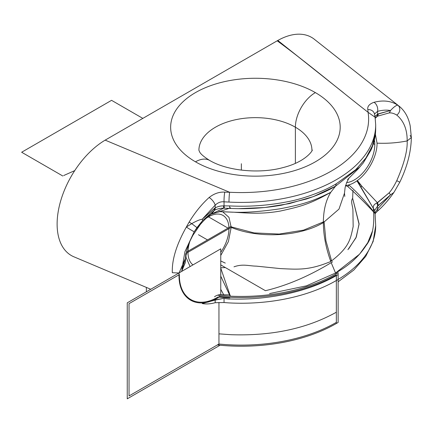 <?xml version="1.0" encoding="UTF-8"?>
<svg xmlns="http://www.w3.org/2000/svg" width="433" height="433" viewBox="0 0 433 433"><rect width="100%" height="100%" fill="white"/><g stroke="black" fill="none" stroke-linecap="round" stroke-linejoin="round"><path stroke-width="0.65" d="M277.813 40.458A68.804 39.722 -60 0 1 314.266 39.197A68.804 39.722 -60 0 1 314.899 39.706A68.804 39.722 120 0 0 277.813 40.458A68.804 39.722 120 0 0 277.201 40.805L105.165 140.135A68.804 39.722 120 0 0 59.949 203.532A68.804 39.722 120 0 0 74.498 257.056A68.804 39.722 120 0 1 73.832 256.78A68.804 39.722 120 0 1 60.095 202.969A68.804 39.722 120 0 1 105.165 140.135L277.201 40.805A68.804 39.722 -60 0 1 277.813 40.458L337.605 88.045M343.407 92.667L285.796 46.861L277.201 40.805C308.264 63.646 337.686 88.624 368.077 112.299A127.264 73.475 180 0 1 229.593 192.252A127.264 73.475 0 0 0 368.077 112.299L375.097 117.246L375.687 124.861A134.327 77.556 180 0 1 229.073 202.087A134.327 77.556 0 0 0 375.687 124.856L375.687 128.65C375.671 135.93 374.101 143.074 370.978 150.078L363.287 162.9L358.416 168.637L347.58 179.56M229.62 192.263L105.165 140.135L229.62 192.263L224.776 192.144L229.62 192.263A7.063 0.536 -87 0 0 228.987 202.081M311.933 150.278L311.933 150.278A56.512 32.627 0 0 0 295.382 127.21L295.382 163.36L295.382 127.21A28.259 16.313 -60 0 1 315.365 92.602A84.771 48.94 180 0 1 315.365 161.818A84.771 48.94 180 0 1 195.478 161.818A84.771 48.94 0 0 0 315.365 161.818A84.771 48.94 0 0 0 315.365 92.602A84.771 48.94 0 0 0 195.478 92.602A84.771 48.94 0 0 0 195.478 161.818A84.771 48.94 180 0 1 195.478 92.602A84.771 48.94 180 0 1 315.365 92.602A28.259 16.313 120 0 0 295.382 127.21A56.512 32.627 0 0 0 233.793 120.136A56.512 32.627 0 0 0 198.909 150.278L199.591 151.826C200.49 153.872 203.829 156.735 209.61 160.416A28.259 16.313 120 0 0 209.61 160.416A28.259 16.313 120 0 0 195.478 161.818A28.259 16.313 -60 0 1 209.61 160.416C227.222 170.911 259.519 174.077 282.955 167.603C307.998 161.412 314.006 148.01 311.933 150.278A56.512 32.627 0 0 0 295.382 127.21A56.512 32.627 0 0 0 233.793 120.136A56.512 32.627 0 0 0 198.909 150.278M375.097 117.246L374.442 113.841A7.063 5.802 166.9 0 0 367.812 109.571L368.088 112.309L367.801 109.565A7.063 5.802 -13.1 0 1 374.442 113.83L374.48 114.166M375.627 130.907L372.477 145.645L365.95 157.937L355.904 169.552L336.344 183.722C324.436 191.11 303.603 198.785 288.438 201.567C268.828 205.486 249.213 206.936 229.587 205.913L224.04 205.875L224.04 201.81L229.003 202.081L224.04 201.81A7.063 0.828 -86.7 0 1 224.776 192.144C219.32 191.781 214.108 193.567 209.123 197.502C214.108 193.567 219.32 191.781 224.776 192.144A7.063 0.828 93.3 0 0 224.04 201.81C220.873 201.491 217.923 202.601 215.185 205.123A7.063 2.923 -131.3 0 0 209.123 197.502C201.605 204.316 194.942 212.516 189.134 222.091C194.942 212.516 201.605 204.316 209.123 197.502A7.063 2.923 48.7 0 1 215.179 205.123L215.185 207.975C217.463 206.563 220.251 205.864 223.552 205.881L224.04 205.875L224.04 201.81M375.173 117.749L377.462 116.206L375.249 118.263L377.462 116.206L389.105 112.926L377.462 116.206A6.219 3.929 -114.7 0 0 378.323 113.836L374.973 116.488L377.581 114.215L377.581 111.368C382.231 110.09 386.534 109.809 390.496 110.523L378.323 113.836A6.219 3.929 65.3 0 1 377.462 116.206L375.173 117.749M376.883 116.537A6.214 3.626 -119.4 0 0 377.581 114.215L377.581 111.368C382.231 110.09 386.534 109.809 390.496 110.523C394.052 106.734 396.52 104.986 397.916 105.279C391.324 100.9 383.362 99.904 374.036 102.291C369.349 103.947 367.271 106.372 367.801 109.565C367.271 106.372 369.349 103.947 374.036 102.291A7.063 4.974 74.5 0 1 377.581 111.368L374.48 114.014M410.148 135.415L411.35 137.553C411.074 151.907 407.226 166.786 399.794 182.201L396.763 180.68L399.794 182.201L394.16 192.025M393.77 192.561L390.517 194.866L377.581 208.95L377.581 206.097L390.517 194.866L377.581 208.95L377.581 206.097L378.323 205.621A6.219 3.21 -124.8 0 0 377.462 202.785L376.889 203.034C374.112 204.17 372.943 205.962 373.37 208.408L360.943 187.094A14.127 0.823 136.9 0 1 361.847 186.174L377.462 202.785A6.219 3.21 55.2 0 1 378.323 205.621L390.517 194.866L389.105 192.842L376.889 203.034C374.112 204.17 372.943 205.962 373.37 208.408L356.944 180.837L357.393 180.512C368.353 172.724 377.278 155.766 377.051 143.155L375.373 134.225L377.051 143.155C387.362 143.615 397.402 142.868 407.172 140.925C407.605 150.489 404.135 163.739 396.763 180.675C393.933 186.358 391.378 190.412 389.105 192.842L377.462 202.785L361.847 186.174L357.393 180.512C368.353 172.724 377.278 155.766 377.051 143.155C387.362 143.615 397.402 142.868 407.172 140.925C407.605 150.489 404.135 163.739 396.763 180.675C393.933 186.358 391.378 190.412 389.105 192.842L390.517 194.866L393.776 192.55M394.16 192.019C389.115 199.429 383.481 205.881 377.246 211.374A7.063 2.923 -131.3 0 0 377.581 208.95A7.063 2.923 48.7 0 1 377.235 211.38A7.063 2.923 48.7 0 1 377.219 211.396M377.581 114.215L390.496 110.523A6.219 4.736 86.2 0 1 389.105 112.926C391.372 112.661 393.927 113.381 396.763 115.081C403.789 120.931 407.258 129.548 407.172 140.925C407.258 129.548 403.789 120.931 396.763 115.081C393.927 113.381 391.372 112.661 389.105 112.926A6.219 4.736 -93.8 0 0 390.49 110.523C394.052 106.734 396.52 104.986 397.916 105.279C391.324 100.9 383.362 99.904 374.036 102.291M377.581 208.95L374.875 212.879L377.581 208.95M377.581 206.097L374.48 210.698L377.581 206.097A6.219 3.551 -120.5 0 0 376.883 203.034M373.37 208.408A6.214 4.979 -7.9 0 1 374.475 210.682A6.214 4.979 -7.9 0 1 374.48 210.725A6.214 4.979 172.1 0 0 374.475 210.692A6.214 4.979 172.1 0 0 373.37 208.408L373.376 208.825L373.37 208.408M356.944 180.837C352.955 183.652 349.112 185.227 345.415 185.562C349.112 185.227 352.955 183.652 356.944 180.837L361.847 186.174L356.944 180.837L357.393 180.512L361.847 186.174A14.127 0.823 -43.1 0 0 360.943 187.094L356.944 180.837M345.61 185.578L348.002 186.574L345.61 185.578M374.967 213.415L374.496 210.817A6.219 4.687 168.7 0 0 373.376 208.825L373.603 211.845L373.376 208.825A6.219 4.687 -11.3 0 1 374.496 210.822A6.219 4.687 -11.3 0 1 374.502 210.839M375.135 214.53L375.173 215.087M224.04 298.478L223.552 298.407L224.04 298.478L224.04 302.543L215.185 302.705L215.185 299.858L223.552 298.407L214.438 300.237L215.185 299.858L215.185 302.705L224.04 302.543L228.987 302.905L224.04 302.543L224.04 298.478L229.587 299.133M375.124 214.481L375.687 225.68A134.327 77.556 180 0 1 229.073 302.911A134.327 77.556 0 0 0 375.687 225.75M373.603 211.845C374.502 226.757 372.007 237.955 366.118 245.451C358.74 256.737 348.538 265.932 335.51 273.039L306.456 285.829L269.548 293.574L306.456 285.829L335.51 273.039L359.601 254.149L367.763 242.653L372.461 231.065M229.842 294.846L223.726 294.803L220.754 289.314L223.726 294.803C220.04 294.24 216.976 294.895 214.541 296.762C216.976 294.895 220.04 294.24 223.726 294.803L224.538 294.754M172.323 272.72C171.793 259.86 176.469 244.629 186.358 227.027L189.134 222.091A7.063 0.292 31.7 0 1 191.732 223.655L186.358 227.027C176.469 244.629 171.793 259.86 172.323 272.72L178.948 272.99L172.323 272.72M215.185 205.123L202.265 219.195L215.185 205.123L215.185 207.975L202.265 219.195C199.467 219.693 195.96 221.182 191.732 223.655C195.96 221.182 199.467 219.693 202.265 219.195L214.438 208.452A6.219 3.21 -124.8 0 1 214.037 210.562L202.584 220.608L202.265 219.195L202.584 220.608L194.238 231.677L184.956 251.633L181.892 269.158L184.956 251.633L194.238 231.677A6.219 0.352 -147.8 0 1 186.358 227.027A6.219 0.352 32.2 0 0 194.238 231.677L196.955 227.628L191.732 223.65L196.955 227.628L202.584 220.608L214.037 210.562L211.423 214.113L214.541 210.265C216.971 208.933 220.034 208.235 223.726 208.165A6.214 0.498 -88.3 0 1 223.552 205.881C220.251 205.864 217.463 206.563 215.185 207.975A6.219 3.551 59.5 0 1 214.535 210.265A6.219 3.551 -120.5 0 0 215.179 207.975L214.438 208.452A6.219 3.21 55.2 0 1 214.037 210.562L214.541 210.265C216.971 208.933 220.034 208.235 223.726 208.165L211.943 213.842L223.726 208.165L229.842 208.392C246.967 209.258 264.195 208.192 281.526 205.188L306.391 199.018C318.066 195.121 327.77 190.85 335.51 186.212L313.476 196.56L289.509 203.586L264.655 207.531L238.897 208.652M220.191 211.526L211.428 214.108C208.224 216.132 204.506 219.607 200.263 224.538L192.788 235.465L190.065 240.878L187.191 248.748C186.239 252.618 185.833 255.232 185.968 256.58L181.584 271.469L185.308 262.669L185.741 253.614L185.968 257.294L185.741 253.614L185.308 262.669L181.584 271.469M191.732 223.655A7.063 0.292 -148.3 0 0 189.134 222.091L186.358 227.027L191.732 223.655M214.438 300.237L202.249 303.56C206.216 304.269 210.53 303.982 215.185 302.705M190.103 266.549L185.974 257.224M220.754 255.459L228.413 241.549L231.195 227.368L228.97 217.344L222.751 211.845L228.97 217.344L231.195 227.368L228.413 241.549L220.754 255.459L228.413 241.549L231.195 227.368L186.206 253.343L231.195 227.368L228.413 241.549L220.754 255.459L228.413 241.549L231.195 227.368L228.413 241.549L220.754 255.459L228.413 241.549L231.195 227.368L186.206 253.343M187.987 252.315A28.962 16.725 -60 0 1 189.881 241.295A28.962 16.725 120 0 0 187.987 252.315A28.962 16.725 120 0 0 192.966 264.893A28.962 16.725 -60 0 1 187.987 252.315M206.043 218.405A28.962 16.725 -60 0 1 228.949 228.667A28.962 16.725 -60 0 1 220.754 252.315A28.962 16.725 120 0 0 228.949 228.667A28.962 16.725 120 0 0 222.946 215.407A28.962 16.725 120 0 0 206.043 218.405M232.786 212.197L219.661 211.613L233.982 212.219C250.112 213.334 263.042 214.108 280.427 211.028C298.18 207.044 308.935 204.879 330.774 192.295C325.865 200.295 323.397 210.406 323.354 222.611C299.831 236.721 258.685 238.848 231.195 227.368C258.685 238.848 299.831 236.721 323.354 222.611L338.99 209.107L344.484 193.172L344.792 196.452M233.982 212.219C246.058 212.673 261.332 211.548 279.81 208.836C298.629 205.134 310.136 202.796 330.774 192.295C308.935 204.879 298.18 207.044 280.427 211.028C263.042 214.108 250.112 213.334 233.982 212.219C246.058 212.673 261.332 211.548 279.81 208.836C298.629 205.134 310.136 202.796 330.774 192.295L335.51 186.212L336.344 183.722C324.436 191.11 303.603 198.785 288.438 201.567C268.828 205.486 249.213 206.936 229.587 205.913L229.842 208.392L229.587 205.913L224.04 205.875A6.219 0.98 90 0 0 224.538 208.219A6.219 0.98 -90 0 1 224.04 205.875L223.552 205.881A6.214 0.498 91.7 0 0 223.726 208.17M220.635 211.445L218.844 211.558M365.414 158.705L355.477 169.953L336.344 183.722L335.51 186.212L360.121 166.748M330.774 261.494C325.865 247.822 323.397 234.859 323.354 222.611C323.397 234.859 325.865 247.822 330.774 261.494C325.865 247.822 323.397 234.859 323.354 222.611C323.397 234.859 325.865 247.822 330.774 261.494C308.837 270.571 298.169 269.391 280.487 268.612L256.428 266.143C248.683 266.035 242.983 263.627 233.982 266.825C242.983 263.627 248.683 266.035 256.428 266.143L280.487 268.612C298.169 269.391 308.837 270.571 330.774 261.494C349.555 247.146 350.362 239.233 353.16 226.616L352.922 210.422C352.911 206.081 350.27 201.643 352.646 198.314C350.27 201.643 352.911 206.081 352.922 210.422L353.16 226.616C350.362 239.233 349.555 247.146 330.774 261.494C325.865 247.822 323.397 234.859 323.354 222.611C323.397 210.406 325.865 200.295 330.774 192.295L335.51 186.212M374.805 144.454A28.962 16.725 120 0 0 374.388 139.956A28.962 16.725 120 0 1 374.805 144.454L373.398 143.642L374.805 144.454A28.962 16.725 120 0 1 346.622 182.639A28.962 16.725 120 0 0 374.805 144.454M347.91 249.684L355.986 237.782L359.071 224.283L352.646 198.314L352.965 190.417L352.646 198.314L359.087 223.72L356.321 237.008L348.689 248.834M331.185 262.625L335.932 273.948M220.754 267.762L225.36 267.572L220.754 267.762M225.268 263.085L220.754 260.975L225.268 263.085M231.195 227.368C258.685 238.848 299.831 236.721 323.354 222.611C299.831 236.721 258.685 238.848 231.195 227.368C258.685 238.848 299.831 236.721 323.354 222.611L338.99 209.107L344.484 193.172L345.123 187.511L346.698 182.455L348.884 178.282M407.172 140.925L411.35 137.532L410.213 125.96C408.508 117.424 404.828 110.837 399.183 106.199M397.916 105.279A6.219 5.288 123.8 0 1 396.763 115.081M208.468 216.841L227.991 228.11L208.468 216.841M230.156 296.161L220.754 276.157M220.754 268.157L230.34 296.042M230.616 207.862L219.315 211.677M347.959 186.693L348.754 184.94C357.82 192.874 366.654 202.487 375.254 213.778C366.199 203.873 357.101 194.845 347.959 186.693M220.754 264.909L265.424 290.7C287.328 285.471 309.725 275.832 332.631 261.792M186.406 252.12L231.173 226.275M331.64 261.061L325.93 240.775L324.079 221.636L303.555 230.139L279.182 234.058L254.03 232.9L231.19 226.865M230.085 298.959C269.229 300.448 309.882 291.306 337.54 274.895M330.531 260.807L331.402 260.298L331.667 261.045M336.831 273.429L336.409 272.53M336.344 274.82A134.327 77.556 180 0 1 230.616 297.287A134.327 77.556 180 0 1 218.957 296.453A134.327 77.556 0 0 0 230.616 297.287A134.327 77.556 0 0 0 336.344 274.82A134.327 77.556 180 0 1 230.616 297.287A134.327 77.556 0 0 0 336.344 274.82M217.323 344.966A134.327 77.556 180 0 0 338.135 322.444L338.135 272.66A134.327 77.556 180 0 1 217.61 295.209M218.957 344.874L218.957 333.854L230.616 334.687C271.545 336.127 306.791 328.636 336.344 312.22L336.344 323.245M336.344 322.396L336.344 275.594L336.344 322.396A134.327 77.556 180 0 1 218.957 344.024L218.957 302.45L218.957 344.024L218.957 302.45L218.957 344.024L129.045 395.935L218.957 344.024A134.327 77.556 180 0 0 336.344 322.396A134.327 77.556 180 0 1 218.957 344.024L129.045 395.935L129.045 303.647L129.045 395.935L129.045 303.647L179.062 274.771M219.147 297.092L229.799 298.023M220.056 345.236L127.248 398.82L127.248 302.84L220.754 248.851L220.754 294.619M218.118 296.935C197.426 309.492 178.867 298.775 179.397 274.576C178.867 298.775 197.426 309.492 218.118 296.935C197.426 309.492 178.867 298.775 179.397 274.576C178.867 298.775 197.426 309.492 218.118 296.935C197.426 309.492 178.867 298.775 179.397 274.576M186.006 255.21L185.979 257.137L179.1 272.887C177.46 299.49 197.892 311.251 220.11 296.486M198.476 234.724L207.51 239.936M186.141 253.841L186.699 254.166M241.36 170.12L241.36 163.734M146.37 291.799L146.37 287.415M218.957 296.453A134.327 77.556 0 0 0 230.616 297.287A134.327 77.556 180 0 1 218.957 296.453M63.689 175.544L74.73 170.624L63.689 175.544M142.83 118.388L111.562 100.332L21.65 152.243L62.85 176.025L21.65 152.243L111.562 100.332L142.83 118.388M399.074 106.128L314.25 39.197M377.246 211.369L375.13 213.621M375.13 214.497L374.973 213.464M375.687 225.68L373.154 241.43L365.744 256.379L353.902 269.965L338.135 281.807M150.754 289.266L73.816 256.769M232.949 212.197L219.818 211.683M185.968 257.462L185.979 257.137"/></g></svg>
